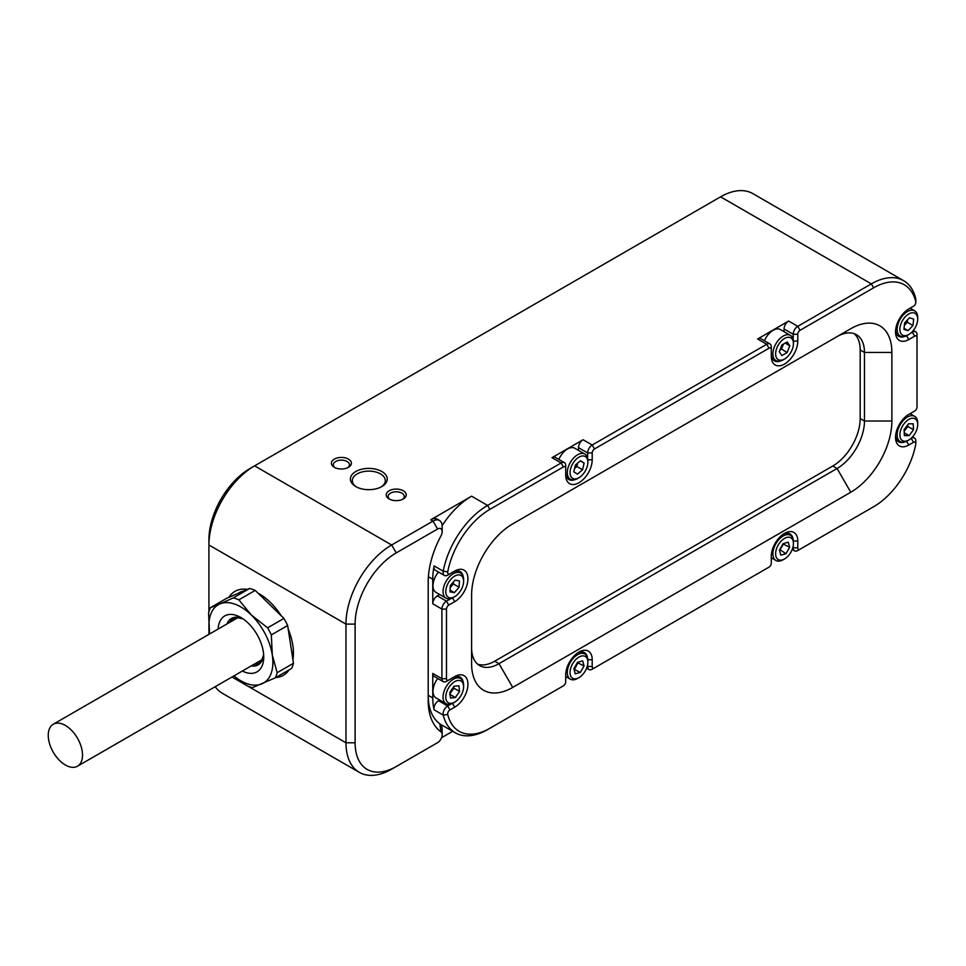 <?xml version="1.0" encoding="UTF-8"?>
<svg xmlns="http://www.w3.org/2000/svg" width="966" height="966" viewBox="0 0 966 966"><rect width="100%" height="100%" fill="white"/><g stroke="black" fill="none" stroke-linecap="round" stroke-linejoin="round"><path stroke-width="1.45" d="M218.099 629.071A32.301 18.656 60 0 1 240.896 617.515A32.301 18.656 60 0 1 263.32 651.784A32.301 18.656 60 0 1 263.742 657.073A32.301 18.656 60 0 1 242.333 671.032M293.35 650.335A41.997 24.247 60 0 1 292.384 656.264M78.657 765.398A24.222 13.983 -120 0 0 76.869 737.179A24.222 13.983 -120 0 0 53.263 724.246A24.222 13.983 -120 0 0 52.116 725.055A24.222 13.983 -120 0 0 53.891 753.263A24.222 13.983 -120 0 0 77.497 766.207A24.222 13.983 -120 0 0 78.657 765.398M565.714 468.232A3.236 1.86 120 0 0 563.42 466.904L489.871 509.372A61.377 35.44 120 0 0 447.729 571.848A3.236 1.86 120 0 0 449.951 573.828L454.696 571.087A18.74 10.819 -60 0 1 467.942 578.743A18.74 10.819 -60 0 1 454.696 601.685L448.755 605.114A3.236 1.86 120 0 0 446.473 609.075L446.473 678.7A3.236 1.86 120 0 0 448.755 680.028L454.696 676.598A18.74 10.819 -60 0 1 467.942 684.242A18.74 10.819 -60 0 1 454.696 707.184L449.951 709.925A3.236 1.86 120 0 0 447.729 714.478A61.377 35.44 120 0 0 489.871 728.292L563.42 685.824A3.236 1.86 120 0 0 565.714 681.875L565.714 675.017A18.74 10.819 -60 0 1 578.96 652.062A18.74 10.819 -60 0 1 592.206 659.718L592.206 666.576A3.236 1.86 120 0 0 594.488 667.892L768.996 567.139A3.236 1.86 120 0 0 771.291 563.178L771.291 556.319A18.74 10.819 -60 0 1 784.537 533.377L784.537 533.377A18.74 10.819 -60 0 1 797.783 541.032L797.783 547.879A3.236 1.86 120 0 0 800.065 549.207L873.614 506.739A61.377 35.44 120 0 0 915.756 444.263A3.236 1.86 120 0 0 915.828 443.599A3.236 1.86 120 0 0 913.546 442.283L908.789 445.024A18.74 10.819 -60 0 1 895.542 437.369A18.74 10.819 -60 0 1 908.789 414.426L914.73 410.997A3.236 1.86 120 0 0 917.012 407.036L917.012 337.412A3.236 1.86 120 0 0 914.73 336.096L908.789 339.525A18.74 10.819 -60 0 1 895.542 331.869A18.74 10.819 -60 0 1 908.789 308.927L913.546 306.186A3.236 1.86 120 0 0 915.828 302.225A3.236 1.86 120 0 0 915.756 301.634A61.377 35.44 120 0 0 873.614 287.82L800.065 330.287A3.236 1.86 120 0 0 797.783 334.248L797.783 341.107A18.74 10.819 -60 0 1 784.537 364.049A18.74 10.819 -60 0 1 771.291 356.394L771.291 349.535A3.236 1.86 120 0 0 768.996 348.219L594.488 448.973A3.236 1.86 120 0 0 592.206 452.933L592.206 459.792A18.74 10.819 -60 0 1 578.96 482.734A18.74 10.819 -60 0 1 565.714 475.091L565.714 465.588A6.46 3.731 -60 0 0 564.373 462.629L555.233 457.353A6.46 3.731 -60 0 0 552.009 457.679L583.066 439.747L592.206 445.024L766.714 344.27A6.46 3.731 -60 0 1 769.95 343.944A6.46 3.731 -60 0 1 771.291 346.903L771.291 349.535M402.544 499.35A8.078 4.661 0 0 0 404.295 496.452A8.078 4.661 0 0 0 401.928 493.155A8.078 4.661 0 0 0 393.138 492.141A8.078 4.661 0 0 0 388.151 496.452A8.078 4.661 0 0 0 389.902 499.35M381.123 486.961A16.494 9.527 0 0 0 385.301 480.621A16.494 9.527 0 0 0 380.471 473.895A16.494 9.527 0 0 0 362.504 471.831A16.494 9.527 0 0 0 352.324 480.621A16.494 9.527 0 0 0 356.502 486.961M347.724 467.701A8.078 4.661 0 0 0 349.475 464.803A8.078 4.661 0 0 0 347.12 461.507A8.078 4.661 0 0 0 338.317 460.492A8.078 4.661 0 0 0 333.33 464.803A8.078 4.661 0 0 0 335.081 467.701M389.141 498.951L389.141 498.951A10.01 5.784 180 0 1 389.141 490.776A10.01 5.784 180 0 1 403.305 490.776A10.01 5.784 180 0 1 403.305 498.951A10.01 5.784 180 0 1 389.141 498.951M355.778 486.562L355.778 486.562A18.426 10.638 180 0 1 355.778 471.517A18.426 10.638 180 0 1 381.848 471.517A18.426 10.638 180 0 1 381.848 486.562A18.426 10.638 180 0 1 355.778 486.562M334.321 467.303L334.321 467.303A10.01 5.784 180 0 1 334.321 459.128A10.01 5.784 180 0 1 348.485 459.128A10.01 5.784 180 0 1 348.485 467.303A10.01 5.784 180 0 1 334.321 467.303M260.337 594.464A45.221 26.106 -120 0 0 258.32 593.462M243.456 591.107A45.221 26.106 -120 0 0 238.844 592.858A45.221 26.106 -120 0 0 237.769 593.547M239.025 593.003A45.221 26.106 60 0 1 240.015 592.243M228.906 597.326A48.457 27.978 60 0 1 247.453 589.393L226.72 598.268L210.395 607.686L219.91 603.919A45.221 26.106 60 0 1 251.293 614.968A45.221 26.106 60 0 1 272.291 654.936A45.221 26.106 60 0 1 261.895 683.868A45.221 26.106 60 0 1 233.917 675.898L246.825 685.679A50.075 28.908 60 0 0 252.38 687.635L275.31 677.83L291.623 668.412A50.075 28.908 -120 0 0 293.471 663.292L287.651 625.497A50.075 28.908 -120 0 0 283.932 618.421L257.934 593.088A48.457 27.978 60 0 1 259.178 593.776L259.178 593.776A48.457 27.978 60 0 1 281.203 615.753M449.649 694.252L453.851 688.142L452.812 688.021M459.562 691.439L458.898 685.775L454.032 686.234L449.83 692.344L450.494 698.007L455.36 697.549L459.562 691.439L453.851 688.142L453.682 686.741M460.094 696.969A12.594 7.269 120 0 0 463.608 686.754A12.594 7.269 120 0 0 458.657 680.39A12.594 7.269 120 0 0 449.311 686.814A12.594 7.269 120 0 0 446.256 700.048A12.594 7.269 120 0 0 454.696 702.173A12.594 7.269 120 0 0 460.094 696.969M454.696 702.173L453.332 702.97A14.538 8.392 -60 0 1 446.063 703.695A14.538 8.392 -60 0 1 447.113 685.244A14.538 8.392 -60 0 1 460.601 678.506A14.538 8.392 -60 0 1 463.608 685.16L463.608 686.754M450.084 694.506L455.36 697.549M437.743 678.482A14.538 8.392 120 0 0 437.055 679.436A14.538 8.392 120 0 0 436.004 697.887L446.063 703.695M904.357 325.288L907.267 322.221L905.83 321.642M912.979 325.518L913.667 319.082L909.477 317.79L904.611 322.934L903.922 329.37L908.1 330.662L912.979 325.518L907.267 322.221L907.521 319.855M903.367 335.516A12.594 7.269 120 0 0 908.789 334.502A12.594 7.269 120 0 0 917.7 319.082A12.594 7.269 120 0 0 914.21 312.936A12.594 7.269 120 0 0 901.725 322.04A12.594 7.269 120 0 0 903.367 335.516M908.789 334.502L907.424 335.299A14.538 8.392 -60 0 1 901.157 336.458A14.538 8.392 -60 0 1 900.155 336.023A14.538 8.392 -60 0 1 899.696 320.06A14.538 8.392 -60 0 1 913.679 310.4A14.538 8.392 -60 0 1 914.693 310.847A14.538 8.392 -60 0 1 917.7 317.5L917.7 319.082M904.031 328.307L908.1 330.662M904.164 431.295L907.798 426.441L906.688 426.223M913.51 429.737L913.196 423.832L908.487 423.82L904.079 429.713L904.381 435.618L909.103 435.63L913.51 429.737L907.798 426.441L907.714 424.847M904.792 441.22A12.594 7.269 120 0 0 908.789 440.013A12.594 7.269 120 0 0 917.7 424.581A12.594 7.269 120 0 0 912.785 418.218A12.594 7.269 120 0 0 900.831 429.713A12.594 7.269 120 0 0 904.792 441.22M908.789 440.013L907.424 440.798A14.538 8.392 -60 0 1 902.812 442.199A14.538 8.392 -60 0 1 900.155 441.522A14.538 8.392 -60 0 1 899.092 426.803A14.538 8.392 -60 0 1 912.025 415.658A14.538 8.392 -60 0 1 914.693 416.346A14.538 8.392 -60 0 1 917.7 422.999L917.7 424.581M904.236 432.816L909.103 435.63M450.204 587.582L453.368 583.959L452.064 583.524M459.079 587.256L459.43 580.977L455.046 580.107L450.313 585.529L449.963 591.808L454.346 592.665L459.079 587.256L453.368 583.959L453.489 581.906M458.621 593.353A12.594 7.269 120 0 0 463.608 581.242A12.594 7.269 120 0 0 450.772 579.419A12.594 7.269 120 0 0 446.026 593.728A12.594 7.269 120 0 0 454.696 596.674A12.594 7.269 120 0 0 458.621 593.353M454.696 596.674L453.332 597.471A14.538 8.392 -60 0 1 446.063 598.183A14.538 8.392 -60 0 1 448.792 577.559A14.538 8.392 -60 0 1 460.601 573.007A14.538 8.392 -60 0 1 463.608 579.66L463.608 581.242M450.059 590.19L454.346 592.665M438.504 572.041A14.538 8.392 120 0 0 436.004 592.387L446.063 598.183M793.207 339.67L793.207 334.248A6.46 3.731 -60 0 1 797.783 326.327L871.332 283.871A64.601 37.3 -60 0 1 903.633 280.671L752.876 193.635A64.601 37.3 120 0 0 720.576 196.835L254.601 465.853A64.601 37.3 120 0 0 208.922 544.981L208.922 611.49M208.922 628.093L208.922 634.372M396.229 766.533L391.653 769.165A64.601 37.3 -60 0 1 359.352 772.365A64.601 37.3 -60 0 1 345.973 742.794L345.973 624.108A64.601 37.3 -60 0 1 391.653 544.981L433.022 521.097A12.92 7.462 -60 0 1 439.482 520.457A12.92 7.462 -60 0 1 442.162 526.373L442.162 531.65A6.46 3.731 120 0 0 437.598 529.006L396.229 552.89A58.141 33.569 120 0 0 355.114 624.108L355.114 742.794A58.141 33.569 120 0 0 396.229 766.533L437.598 742.649A6.46 3.731 120 0 0 442.162 734.74A6.46 3.731 120 0 0 441.003 731.89A71.061 41.031 -60 0 1 428.204 700.592L428.204 581.906A71.061 41.031 -60 0 1 441.003 535.828A6.46 3.731 120 0 0 442.162 531.65M257.934 593.088L255.193 590.419A50.075 28.908 -120 0 0 249.639 588.463L247.453 589.393M288.206 629.095A48.457 27.978 60 0 1 293.435 653.125A48.457 27.978 60 0 1 292.915 659.693M289.112 669.861A48.457 27.978 60 0 1 275.841 677.528M292.674 658.087A45.221 26.106 -120 0 0 293.423 651.772M355.114 624.108L345.973 624.108L208.922 544.981L208.922 539.704A58.141 33.569 -60 0 1 250.037 468.498L254.601 465.853L250.037 468.498M215.189 686.705A64.601 37.3 120 0 0 222.301 693.25L359.352 772.365M449.951 573.828L447.669 575.156A6.46 3.731 -60 0 1 444.432 575.47A6.46 3.731 -60 0 1 443.225 571.184A64.601 37.3 -60 0 1 487.589 505.411L471.601 496.186L430.739 519.78A12.92 7.462 -60 0 1 437.2 519.14L439.482 520.457M489.871 509.372L487.589 505.411L561.137 462.955A6.46 3.731 -60 0 1 564.373 462.629M784.078 331.7L784.078 328.971A6.46 3.731 -60 0 1 788.642 321.05L757.586 338.994A6.46 3.731 -60 0 1 760.81 338.668L769.95 343.944M441.547 737.722L452.68 731.298M903.633 280.671A64.601 37.3 -60 0 1 915.696 298.409A6.46 3.731 -60 0 1 915.828 299.593L915.828 302.225M471.601 496.186A64.601 37.3 120 0 0 442.138 525.637M444.432 575.47L435.304 570.194A6.46 3.731 -60 0 1 434.096 565.907A64.601 37.3 120 0 0 432.768 579.274L432.768 603.798A6.46 3.731 -60 0 1 437.344 595.889L439.711 594.513M578.96 477.723A12.594 7.269 120 0 0 580.989 476.274A12.594 7.269 120 0 0 587.871 462.291A12.594 7.269 120 0 0 576.931 458.596A12.594 7.269 120 0 0 570.109 473.726A12.594 7.269 120 0 0 578.96 477.723L577.583 478.52A14.538 8.392 -60 0 1 570.314 479.233A14.538 8.392 -60 0 1 567.706 469.102A14.538 8.392 -60 0 1 575.241 456.447A14.538 8.392 -60 0 1 584.853 454.056L574.806 448.26A14.538 8.392 120 0 0 565.195 450.639A14.538 8.392 120 0 0 558.867 459.454M578.501 450.385L578.501 447.656A6.46 3.731 -60 0 1 583.066 439.747M587.642 458.355L587.642 452.933A6.46 3.731 -60 0 1 592.206 445.024L594.488 448.973M783.281 359.763A14.538 8.392 -60 0 1 783.16 359.823A14.538 8.392 -60 0 1 783.052 359.895A14.538 8.392 -60 0 1 775.891 360.547A14.538 8.392 -60 0 1 773.694 348.823A14.538 8.392 -60 0 1 783.281 336.023A14.538 8.392 -60 0 1 790.43 335.371L780.383 329.563A14.538 8.392 120 0 0 773.223 330.227A14.538 8.392 120 0 0 764.444 340.769M871.38 508.031A64.601 37.3 -60 0 1 871.332 508.056L873.614 506.739M797.783 550.523L800.065 549.207L797.783 550.523A6.46 3.731 -60 0 1 794.547 550.837A6.46 3.731 -60 0 1 793.207 547.879L793.207 545.983M766.738 568.443A6.46 3.731 -60 0 1 766.714 568.455L768.996 567.139M592.206 669.209L594.488 667.892L592.206 669.209A6.46 3.731 -60 0 1 588.97 669.535A6.46 3.731 -60 0 1 587.642 666.576L587.642 664.668M561.161 687.14A6.46 3.731 -60 0 1 561.137 687.14L563.42 685.824M448.755 680.028L446.473 681.344A6.46 3.731 -60 0 1 443.249 681.658L434.108 676.381A6.46 3.731 -60 0 1 432.768 673.423L432.768 697.959L428.204 695.315A64.601 37.3 120 0 0 439.832 723.775A12.92 7.462 -60 0 1 442.162 729.463L442.162 734.74M487.589 729.608L489.871 728.292L487.589 729.608A64.601 37.3 -60 0 1 455.288 732.808A64.601 37.3 -60 0 1 443.225 715.069A6.46 3.731 -60 0 1 447.669 705.977L451.17 703.948M432.768 697.959A64.601 37.3 120 0 0 434.096 709.793A6.46 3.731 -60 0 1 438.528 700.7L439.711 700.024M433.058 745.269A12.92 7.462 -60 0 1 433.022 745.281L437.598 742.649M911.276 307.49A6.46 3.731 -60 0 1 911.252 307.502L913.546 306.186L911.252 307.502M443.249 681.658A6.46 3.731 -60 0 1 441.909 678.7L441.909 609.075A6.46 3.731 -60 0 1 446.473 601.154L451.17 598.449M891.884 421.019A58.141 33.569 -60 0 1 850.768 492.237L512.717 687.406A58.141 33.569 -60 0 1 471.601 663.666L471.601 595.092A58.141 33.569 -60 0 1 512.717 523.886L850.768 328.706A58.141 33.569 -60 0 1 891.884 352.445L891.884 421.019L864.473 421.019L864.473 352.445A38.761 22.375 120 0 0 856.456 334.695A38.761 22.375 120 0 0 837.063 336.615L850.768 328.706L837.063 336.615M584.853 454.056A14.538 8.392 -60 0 1 587.871 460.71L587.871 462.291M565.714 472.446A15.504 8.948 120 0 0 568.926 479.547A15.504 8.948 120 0 0 574.758 479.691M790.43 335.371A14.538 8.392 -60 0 1 793.436 342.024L793.436 343.606A12.594 7.269 120 0 0 784.633 338.402A12.594 7.269 120 0 0 775.626 353.773A12.594 7.269 120 0 0 784.428 359.086A12.594 7.269 120 0 0 784.537 359.038A12.594 7.269 120 0 0 793.436 343.606M771.291 353.761A15.504 8.948 120 0 0 774.49 360.861A15.504 8.948 120 0 0 780.335 361.006M910.793 438.588L911.252 438.322A6.46 3.731 -60 0 1 914.488 438.009A6.46 3.731 -60 0 1 915.828 440.955L915.828 443.599M784.537 558.964L783.16 559.749A14.538 8.392 -60 0 1 780.637 560.848A14.538 8.392 -60 0 1 775.891 560.473A14.538 8.392 -60 0 1 774.225 547.179A14.538 8.392 -60 0 1 785.684 534.923A14.538 8.392 -60 0 1 790.43 535.297A14.538 8.392 -60 0 1 793.436 541.95L793.436 543.532A12.594 7.269 120 0 0 786.722 537.446A12.594 7.269 120 0 0 775.891 551.139A12.594 7.269 120 0 0 782.351 559.906A12.594 7.269 120 0 0 784.537 558.964A12.594 7.269 120 0 0 793.436 543.532M793.05 538.907A15.504 8.948 120 0 0 790.007 533.932A15.504 8.948 120 0 0 783.341 534.126M578.96 677.649L577.583 678.446A14.538 8.392 -60 0 1 570.314 679.158A14.538 8.392 -60 0 1 570.242 662.507A14.538 8.392 -60 0 1 584.853 653.982A14.538 8.392 -60 0 1 587.871 660.635L587.871 662.217A12.594 7.269 120 0 0 582.329 655.902A12.594 7.269 120 0 0 572.596 663.835A12.594 7.269 120 0 0 570.749 676.091A12.594 7.269 120 0 0 578.96 677.649A12.594 7.269 120 0 0 585.324 670.887A12.594 7.269 120 0 0 587.871 662.217M587.473 657.605A15.504 8.948 120 0 0 584.43 652.618A15.504 8.948 120 0 0 577.765 652.823M910.793 333.089L912.447 332.135A6.46 3.731 -60 0 1 915.671 331.809A6.46 3.731 -60 0 1 917.012 334.767L917.012 337.412M912.459 412.301A6.46 3.731 -60 0 1 912.447 412.313L914.73 410.997M895.603 330.457A15.504 8.948 120 0 0 898.754 336.325A15.504 8.948 120 0 0 904.587 336.47M463.209 576.63A15.504 8.948 120 0 0 460.166 571.643A15.504 8.948 120 0 0 452.414 572.415L454.696 571.087L452.414 572.415M895.603 435.956A15.504 8.948 120 0 0 898.754 441.836A15.504 8.948 120 0 0 904.587 441.981M463.209 682.129A15.504 8.948 120 0 0 460.166 677.142A15.504 8.948 120 0 0 452.414 677.915L454.696 676.598L452.414 677.915M471.601 647.848A38.761 22.375 120 0 0 479.631 665.586A38.761 22.375 120 0 0 499.011 663.666L837.063 468.498A38.761 22.375 120 0 0 864.473 421.019L860.187 418.544L860.187 349.958A38.761 22.375 120 0 0 854.185 333.668M477.602 664.149A38.761 22.375 120 0 0 494.713 661.191L832.777 466.01A38.761 22.375 120 0 0 860.187 418.544M573.816 471.794L577.427 474.149L582.57 469.79L584.092 463.088L580.481 460.722L575.35 465.081L573.816 471.794M779.26 351.733L781.844 355.548L787.121 352.566L789.802 345.768L787.218 341.952L781.941 344.934L779.26 351.733M779.417 550.137L780.854 555.16L785.974 553.711L789.645 547.215L788.208 542.18L783.1 543.641L779.417 550.137M575.265 673.845L580.373 672.408L584.068 665.924L582.643 660.877L577.535 662.314L573.852 668.798L575.265 673.845M580.288 460.891L584.092 463.088M574.589 468.425L576.859 466.493L577.62 463.161M575.253 465.503L582.57 469.79M785.189 343.099L789.802 345.768M779.888 350.127L781.409 349.269L783.462 344.077M780.576 348.388L787.121 352.566M779.55 550.608L783.8 543.447M782.931 543.943L789.645 547.215M779.755 549.545L785.974 553.711M573.985 669.305L580.373 672.408M574.166 668.243L574.661 669.112L578.211 662.121M577.354 662.652L584.068 665.924M258.985 594.114A41.997 24.247 60 0 1 261.544 595.237M209.694 633.925A45.221 26.106 60 0 1 209.513 632.839A45.221 26.106 60 0 1 219.91 603.919L233.313 597.882A50.075 28.908 60 0 1 238.88 599.838L255.193 590.419M209.513 632.839L208.559 612.806A50.075 28.908 60 0 1 210.395 607.686M283.932 618.421L267.618 627.84L251.293 614.968L238.88 599.838M293.471 663.292L277.145 672.71L272.291 654.936L271.325 634.916L287.651 625.497M267.618 627.84A50.075 28.908 60 0 1 271.325 634.916M277.145 672.71A50.075 28.908 60 0 1 275.31 677.83M249.639 588.463L233.313 597.882M226.974 623.951A26.794 15.468 60 0 1 242.937 618.795L236.078 617.467L233.494 618.325A25.84 14.925 -120 0 0 229.799 622.321M254.034 664.282A25.84 14.925 -120 0 0 259.335 663.087L261.375 661.275L263.646 654.634A26.794 15.468 60 0 1 251.196 665.912M232.009 676.997L245.376 684.713M247.694 686.053L345.973 742.794L355.114 742.794M254.601 465.853L391.653 544.981L396.229 552.89M873.614 287.82L871.332 283.871L720.576 196.835M437.598 529.006L433.022 521.097L430.739 519.78M563.42 466.904L561.137 462.955L552.009 457.679M768.996 348.219L766.714 344.27L757.586 338.994M788.642 321.05L797.783 326.327L800.065 330.287M432.768 579.274L428.397 576.738M434.096 565.907L443.225 571.184L447.729 571.848M592.206 452.933L587.642 452.933L578.501 447.656M797.783 334.248L793.207 334.248L784.078 328.971M792.82 547.662L797.783 547.879M587.243 666.347L592.206 666.576M447.729 714.478L443.225 715.069L434.096 709.793M439.832 723.775L441.003 731.89M915.696 298.409L915.756 301.634M432.768 673.423L441.909 678.7L446.473 678.7M446.473 609.075L441.909 609.075L432.768 603.798M913.546 442.283L911.167 438.274M438.528 700.7L447.669 705.977L449.951 709.925M914.73 336.096L912.061 331.906M437.344 595.889L446.473 601.154L448.755 605.114M587.835 659.718L592.206 659.718M793.412 541.032L797.783 541.032M906.603 441.233L908.789 445.024M906.603 335.733L908.789 339.525M797.783 341.107L793.412 341.107M592.206 459.792L587.835 459.792M454.696 601.685L452.511 597.906M454.696 707.184L452.511 703.405M850.768 492.237L837.063 468.498L832.777 466.01M494.713 661.191L499.011 663.666L512.717 687.406M891.884 352.445L864.473 352.445L860.187 349.958M53.263 724.246L238.24 617.443M456.99 676.429L460.601 678.506M910.081 308.178L914.693 310.847M896.545 333.934L900.155 336.023M910.081 413.677L914.693 416.346M896.545 439.433L900.155 441.522M456.99 570.93L460.601 573.007M794.547 550.837L792.205 549.485M588.97 669.535L586.628 668.17M455.288 732.808L440.303 724.162M566.704 477.156L570.314 479.233M772.281 358.458L775.891 360.547M914.488 438.009L912.544 436.886M786.819 533.208L790.43 535.297M771.291 557.817L775.891 560.473M581.242 651.893L584.853 653.982M565.714 676.502L570.314 679.158M913.329 330.457L915.671 331.809M784.537 359.038L783.16 359.823M77.497 766.207L262.474 659.416"/></g></svg>
